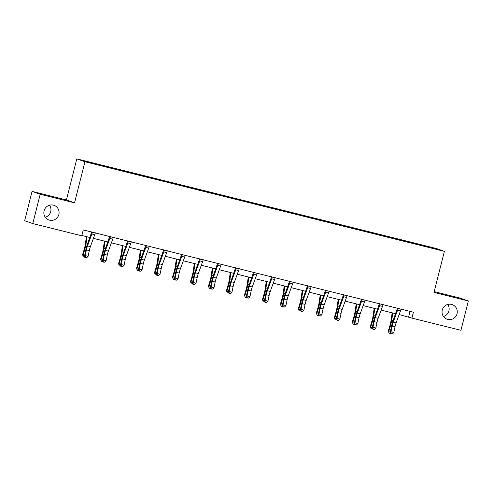 <?xml version="1.0" encoding="UTF-8"?>
<svg xmlns="http://www.w3.org/2000/svg" width="493" height="493" viewBox="0 0 493 493"><rect width="100%" height="100%" fill="white"/><g stroke="black" fill="none" stroke-linecap="round" stroke-linejoin="round"><path stroke-width="0.74" d="M49.54 205.205A7.746 7.605 -70.5 0 1 45.282 217.234M58.852 214.498A7.746 7.605 -70.5 0 1 48.887 219.964A7.746 7.605 -70.5 0 1 44.099 210.819A7.746 7.605 -70.5 0 1 54.064 205.353A7.746 7.605 -70.5 0 1 58.852 214.498M447.718 304.458A7.746 7.605 -70.5 0 1 443.46 316.494M457.029 313.751A7.746 7.605 -70.5 0 1 447.065 319.217A7.746 7.605 -70.5 0 1 442.276 310.079A7.746 7.605 -70.5 0 1 452.241 304.612A7.746 7.605 -70.5 0 1 457.029 313.751M32.07 191.376L40.198 194.254L74.554 202.82L66.426 199.942L32.07 191.376L24.65 220.71L32.778 223.588L81.77 235.802L83.255 229.935L413.417 312.235L411.932 318.102L460.93 330.316L468.35 300.983L460.222 298.105L434.197 291.622M66.426 199.942L76.816 158.875L436.262 248.478L444.39 251.356L84.944 161.753L76.816 158.875M434.851 248.373L83.015 160.669L106.753 167.022L419.395 244.953L438.191 249.557L434.851 248.373L434.512 248.638M109.532 167.281L109.501 167.706M120.6 170.042L120.575 170.381M127.514 171.761L127.49 172.193M138.582 174.522L138.558 174.867M145.497 176.248L145.472 176.673M156.564 179.002L156.546 179.347M163.479 180.728L163.454 181.159M174.547 183.488L174.528 183.834M181.467 185.214L181.436 185.639M192.535 187.969L192.51 188.314M199.449 189.694L199.425 190.119M210.517 192.455L210.493 192.8M217.431 194.18L217.407 194.606M228.499 196.935L228.481 197.28M235.414 198.661L235.389 199.086M246.482 201.421L246.463 201.766M253.402 203.141L253.371 203.572M264.464 205.901L264.445 206.247M271.384 207.627L271.36 208.052M282.452 210.388L282.427 210.733M289.366 212.107L289.342 212.538M300.434 214.868L300.41 215.213M307.349 216.593L307.324 217.019M318.416 219.348L318.398 219.693M325.337 221.074L325.306 221.505M336.399 223.834L336.38 224.179M343.319 225.56L343.294 225.985M354.387 228.314L354.362 228.66M361.301 230.04L361.277 230.471M372.369 232.801L372.344 233.146M379.283 234.526L379.259 234.951M390.351 237.281L390.333 237.626M397.272 239.006L397.241 239.432M408.333 241.767L408.315 242.112M415.254 243.487L415.229 243.918M40.198 194.254L32.778 223.588M74.554 202.82L84.944 161.753M444.39 251.356L433.994 292.423L468.35 300.983M399.133 314.565L411.932 318.102M81.856 235.475L89.886 237.478M93.411 238.359L107.868 241.964M111.393 242.839L125.851 246.445M129.376 247.326L143.839 250.931M147.358 251.806L161.821 255.411M165.346 256.292L179.803 259.891M183.328 260.772L197.785 264.377M201.31 265.252L215.774 268.858M219.293 269.739L233.756 273.344M237.281 274.219L251.738 277.824M255.263 278.705L269.72 282.31M273.245 283.185L287.709 286.79M291.227 287.672L305.691 291.277M309.216 292.152L323.673 295.757M327.198 296.638L341.655 300.243M345.18 301.118L359.637 304.723M363.162 305.605L377.626 309.203M381.144 310.085L395.608 313.69M102.612 165.556L102.593 165.901M410.04 311.397L408.635 316.937M414.453 243.203L414.33 243.696M396.464 238.723L396.341 239.21M378.482 234.243L378.359 234.73M360.5 229.756L360.377 230.243M342.518 225.276L342.395 225.763M324.53 220.79L324.406 221.277M306.547 216.31L306.424 216.797M288.565 211.824L288.442 212.31M270.583 207.343L270.46 207.83M252.601 202.857L252.478 203.344M234.613 198.377L234.489 198.864M216.63 193.891L216.507 194.384M198.648 189.411L198.525 189.897M180.666 184.93L180.543 185.417M162.678 180.444L162.554 180.931M144.696 175.964L144.572 176.451M126.713 171.478L126.59 171.965M108.731 166.998L108.608 167.484M401.179 309.043L400.951 309.351A4.24 0.813 104 0 1 400.47 310.886L396.119 322.841A6.052 1.159 -76 0 0 395.004 326.828L393.827 332.51L390.949 331.789L391.011 333.841L392.44 333.94L391.288 333.656M398.024 308.261L398.067 308.636A4.24 0.813 104 0 1 397.586 310.165L393.241 322.12A6.052 1.159 -76 0 0 392.126 326.113L390.949 331.789L390.246 332.251L391.424 326.576A9.077 1.738 104 0 1 393.1 320.586L397.475 308.063M398.067 308.636L397.512 308.439M390.246 332.251L391.011 333.841M392.44 333.94L393.827 332.51M392.169 312.833L390.9 321.294A6.052 1.159 104 0 1 389.981 325.355L388.33 330.865L388.7 331.703L390.351 326.193A9.077 1.738 -76 0 0 391.732 320.105L392.798 312.987M390.647 333.083L390.166 333.416L389.014 333.132L388.33 330.865M389.014 333.132L388.7 331.703L390.277 332.097M383.197 304.563L382.969 304.871A4.24 0.813 104 0 1 382.488 306.399L378.137 318.355A6.052 1.159 -76 0 0 377.022 322.348L375.845 328.024L372.961 327.309L373.022 329.355L374.458 329.46L373.306 329.17M380.035 303.774L380.085 304.15A4.24 0.813 104 0 1 379.604 305.685L375.259 317.64A6.052 1.159 -76 0 0 374.138 321.627L372.961 327.309L372.264 327.771L373.441 322.089A9.077 1.738 104 0 1 375.111 316.105L379.487 303.583M380.085 304.15L379.53 303.953M372.264 327.771L373.022 329.355M374.458 329.46L375.845 328.024M365.208 300.077L364.986 300.391A4.24 0.813 104 0 1 364.506 301.919L360.155 313.875A6.052 1.159 -76 0 0 359.04 317.868L357.863 323.544L354.978 322.823L355.04 324.875L356.476 324.973L355.324 324.69M362.053 299.294L362.102 299.67A4.24 0.813 104 0 1 361.622 301.198L357.271 313.154A6.052 1.159 -76 0 0 356.156 317.147L354.978 322.823L354.282 323.285L355.453 317.609A9.077 1.738 104 0 1 357.129 311.625L361.505 299.097M362.102 299.67L361.548 299.473M354.282 323.285L355.04 324.875M356.476 324.973L357.863 323.544M374.187 308.347L372.918 316.808A6.052 1.159 104 0 1 371.999 320.869L370.342 326.378L370.718 327.223L372.369 321.713A9.077 1.738 -76 0 0 373.749 315.625L374.816 308.507M372.659 328.597L372.184 328.936L371.026 328.646L370.342 326.378M371.026 328.646L370.718 327.223L372.295 327.617M356.205 303.867L354.935 312.328A6.052 1.159 104 0 1 354.017 316.389L352.359 321.898L352.729 322.736L354.387 317.227A9.077 1.738 -76 0 0 355.767 311.138L356.833 304.021M354.677 324.117L354.196 324.456L353.043 324.166L352.359 321.898M353.043 324.166L352.729 322.736L354.313 323.131M347.226 295.597L346.998 295.905A4.24 0.813 104 0 1 346.517 297.433L342.173 309.388A6.052 1.159 -76 0 0 341.057 313.382L339.88 319.057L336.996 318.342L337.058 320.388L338.488 320.493L337.335 320.204M344.071 294.808L344.12 295.19A4.24 0.813 104 0 1 343.639 296.718L339.289 308.673A6.052 1.159 -76 0 0 338.173 312.667L336.996 318.342L336.294 318.805L337.471 313.129A9.077 1.738 104 0 1 339.147 307.139L343.522 294.617M344.12 295.19L343.559 294.993M336.294 318.805L337.058 320.388M338.488 320.493L339.88 319.057M329.244 291.11L329.016 291.425A4.24 0.813 104 0 1 328.535 292.953L324.184 304.908A6.052 1.159 -76 0 0 323.069 308.901L321.892 314.577L319.014 313.856L319.076 315.908L320.505 316.007L319.353 315.723M326.089 290.328L326.132 290.704A4.24 0.813 104 0 1 325.651 292.232L321.307 304.187A6.052 1.159 -76 0 0 320.191 308.18L319.014 313.856L318.312 314.318L319.489 308.643A9.077 1.738 104 0 1 321.165 302.659L325.54 290.13M326.132 290.704L325.577 290.506M318.312 314.318L319.076 315.908M320.505 316.007L321.892 314.577M311.262 286.63L311.034 286.938A4.24 0.813 104 0 1 310.553 288.473L306.202 300.428A6.052 1.159 -76 0 0 305.087 304.415L303.91 310.091L301.026 309.376L301.087 311.422L302.523 311.527L301.371 311.237M308.107 285.841L308.15 286.223A4.24 0.813 104 0 1 307.669 287.752L303.324 299.707A6.052 1.159 -76 0 0 302.203 303.7L301.026 309.376L300.329 309.838L301.506 304.163A9.077 1.738 104 0 1 303.183 298.173L307.552 285.65M308.15 286.223L307.595 286.026M300.329 309.838L301.087 311.422M302.523 311.527L303.91 310.091M338.216 299.38L336.953 307.848A6.052 1.159 104 0 1 336.029 311.903L334.377 317.412L334.747 318.256L336.399 312.747A9.077 1.738 -76 0 0 337.785 306.658L338.845 299.541M336.694 319.63L336.214 319.969L335.061 319.68L334.377 317.412M335.061 319.68L334.747 318.256L336.325 318.651M320.234 294.9L318.965 303.361A6.052 1.159 104 0 1 318.047 307.422L316.395 312.932L316.765 313.77L318.416 308.267A9.077 1.738 -76 0 0 319.797 302.172L320.863 295.054M318.712 315.15L318.231 315.489L317.079 315.2L316.395 312.932M317.079 315.2L316.765 313.77L318.342 314.164M302.252 290.42L300.983 298.881A6.052 1.159 104 0 1 300.064 302.942L298.407 308.445L298.783 309.29L300.434 303.78A9.077 1.738 -76 0 0 301.815 297.692L302.881 290.574M300.724 310.664L300.249 311.003L299.091 310.719L298.407 308.445M299.091 310.719L298.783 309.29L300.36 309.684M293.273 282.144L293.052 282.458A4.24 0.813 104 0 1 292.571 283.986L288.22 295.942A6.052 1.159 -76 0 0 287.105 299.935L285.928 305.611L283.044 304.89L283.105 306.942L284.541 307.04L283.389 306.757M290.118 281.361L290.167 281.737A4.24 0.813 104 0 1 289.687 283.272L285.336 295.227A6.052 1.159 -76 0 0 284.221 299.214L283.044 304.89L282.347 305.352L283.518 299.676A9.077 1.738 104 0 1 285.194 293.692L289.57 281.164M290.167 281.737L289.613 281.54M282.347 305.352L283.105 306.942M284.541 307.04L285.928 305.611M284.27 285.934L283 294.395A6.052 1.159 104 0 1 282.082 298.456L280.425 303.965L280.794 304.803L282.452 299.3A9.077 1.738 -76 0 0 283.832 293.206L284.899 286.094M282.742 306.184L282.261 306.523L281.109 306.233L280.425 303.965M281.109 306.233L280.794 304.803L282.378 305.198M275.291 277.664L275.063 277.972A4.24 0.813 104 0 1 274.583 279.506L270.238 291.462A6.052 1.159 -76 0 0 269.123 295.449L267.945 301.131L265.061 300.41L265.123 302.455L266.553 302.56L265.4 302.271M272.136 276.875L272.185 277.257A4.24 0.813 104 0 1 271.705 278.785L267.354 290.741A6.052 1.159 -76 0 0 266.238 294.734L265.061 300.41L264.359 300.872L265.536 295.196A9.077 1.738 104 0 1 267.212 289.206L271.588 276.684M272.185 277.257L271.625 277.06M264.359 300.872L265.123 302.455M266.553 302.56L267.945 301.131M266.282 281.454L265.018 289.915A6.052 1.159 104 0 1 264.094 293.976L262.442 299.479L262.812 300.323L264.464 294.814A9.077 1.738 -76 0 0 265.85 288.725L266.91 281.608M264.759 301.698L264.279 302.036L263.126 301.753L262.442 299.479M263.126 301.753L262.812 300.323L264.396 300.718M257.309 273.184L257.081 273.492A4.24 0.813 104 0 1 256.6 275.02L252.256 286.975A6.052 1.159 -76 0 0 251.134 290.969L249.957 296.644L247.079 295.923L247.141 297.975L248.571 298.08L247.418 297.79M254.154 272.395L254.197 272.771A4.24 0.813 104 0 1 253.722 274.305L249.372 286.26A6.052 1.159 -76 0 0 248.256 290.248L247.079 295.923L246.377 296.385L247.554 290.71A9.077 1.738 104 0 1 249.23 284.726L253.605 272.198M254.197 272.771L253.642 272.574M246.377 296.385L247.141 297.975M248.571 298.08L249.957 296.644M248.299 276.967L247.03 285.429A6.052 1.159 104 0 1 246.112 289.49L244.46 294.999L244.83 295.843L246.482 290.334A9.077 1.738 -76 0 0 247.862 284.239L248.928 277.128M246.777 297.217L246.297 297.556L245.144 297.267L244.46 294.999M245.144 297.267L244.83 295.843L246.408 296.231M239.327 268.697L239.099 269.005A4.24 0.813 104 0 1 238.618 270.54L234.267 282.495A6.052 1.159 -76 0 0 233.152 286.482L231.975 292.164L229.097 291.443L229.153 293.489L230.588 293.594L229.436 293.304M236.172 267.909L236.215 268.291A4.24 0.813 104 0 1 235.734 269.819L231.39 281.774A6.052 1.159 -76 0 0 230.268 285.767L229.097 291.443L228.395 291.905L229.572 286.23A9.077 1.738 104 0 1 231.248 280.24L235.617 267.717M236.215 268.291L235.66 268.093M228.395 291.905L229.153 293.489M230.588 293.594L231.975 292.164M230.317 272.487L229.048 280.948A6.052 1.159 104 0 1 228.13 285.009L226.478 290.519L226.848 291.357L228.499 285.848A9.077 1.738 -76 0 0 229.88 279.759L230.946 272.641M228.789 292.737L228.314 293.07L227.162 292.787L226.478 290.519M227.162 292.787L226.848 291.357L228.425 291.751M221.339 264.217L221.117 264.525A4.24 0.813 104 0 1 220.636 266.054L216.285 278.009A6.052 1.159 -76 0 0 215.17 282.002L213.993 287.678L211.109 286.963L211.17 289.009L212.606 289.114L211.454 288.824M218.183 263.428L218.233 263.804A4.24 0.813 104 0 1 217.752 265.339L213.401 277.294A6.052 1.159 -76 0 0 212.286 281.281L211.109 286.963L210.412 287.425L211.589 281.743A9.077 1.738 104 0 1 213.259 275.76L217.635 263.231M218.233 263.804L217.678 263.607M210.412 287.425L211.17 289.009M212.606 289.114L213.993 287.678M212.335 268.001L211.066 276.462A6.052 1.159 104 0 1 210.147 280.523L208.49 286.032L208.859 286.877L210.517 281.367A9.077 1.738 -76 0 0 211.898 275.279L212.964 268.161M210.807 288.251L210.326 288.59L209.174 288.3L208.49 286.032M209.174 288.3L208.859 286.877L210.443 287.271M203.356 259.731L203.128 260.039A4.24 0.813 104 0 1 202.648 261.573L198.303 273.529A6.052 1.159 -76 0 0 197.188 277.522L196.011 283.198L193.127 282.477L193.188 284.529L194.624 284.627L193.466 284.344M200.201 258.948L200.25 259.324A4.24 0.813 104 0 1 199.77 260.852L195.419 272.808A6.052 1.159 -76 0 0 194.304 276.801L193.127 282.477L192.424 282.939L193.601 277.263A9.077 1.738 104 0 1 195.277 271.273L199.653 258.751M200.25 259.324L199.69 259.127M192.424 282.939L193.188 284.529M194.624 284.627L196.011 283.198M194.347 263.521L193.083 271.982A6.052 1.159 104 0 1 192.159 276.043L190.508 281.552L190.877 282.39L192.529 276.881A9.077 1.738 -76 0 0 193.915 270.793L194.981 263.675M192.825 283.771L192.344 284.104L191.192 283.82L190.508 281.552M191.192 283.82L190.877 282.39L192.461 282.785M185.374 255.251L185.146 255.559A4.24 0.813 104 0 1 184.665 257.087L180.321 269.042A6.052 1.159 -76 0 0 179.199 273.036L178.022 278.711L175.144 277.997L175.206 280.042L176.636 280.147L175.483 279.858M182.219 254.462L182.262 254.838A4.24 0.813 104 0 1 181.788 256.372L177.437 268.328A6.052 1.159 -76 0 0 176.321 272.321L175.144 277.997L174.442 278.459L175.619 272.783A9.077 1.738 104 0 1 177.295 266.793L181.671 254.271M182.262 254.838L181.707 254.641M174.442 278.459L175.206 280.042M176.636 280.147L178.022 278.711M176.365 259.035L175.101 267.502A6.052 1.159 104 0 1 174.177 271.557L172.525 277.066L172.895 277.91L174.547 272.401A9.077 1.738 -76 0 0 175.927 266.312L176.993 259.195M174.842 279.284L174.362 279.623L173.209 279.334L172.525 277.066M173.209 279.334L172.895 277.91L174.473 278.305M167.392 250.764L167.164 251.079A4.24 0.813 104 0 1 166.683 252.607L162.333 264.562A6.052 1.159 -76 0 0 161.217 268.556L160.04 274.231L157.162 273.51L157.224 275.562L158.654 275.661L157.501 275.377M164.237 249.982L164.28 250.358A4.24 0.813 104 0 1 163.799 251.886L159.455 263.841A6.052 1.159 -76 0 0 158.333 267.835L157.162 273.51L156.46 273.972L157.637 268.297A9.077 1.738 104 0 1 159.313 262.313L163.688 249.785M164.28 250.358L163.725 250.161M156.46 273.972L157.224 275.562M158.654 275.661L160.04 274.231M158.382 254.554L157.113 263.015A6.052 1.159 104 0 1 156.195 267.077L154.543 272.586L154.913 273.424L156.564 267.921A9.077 1.738 -76 0 0 157.945 261.826L159.011 254.708M156.86 274.804L156.38 275.143L155.227 274.854L154.543 272.586M155.227 274.854L154.913 273.424L156.491 273.818M149.404 246.284L149.182 246.592A4.24 0.813 104 0 1 148.701 248.127L144.35 260.082A6.052 1.159 -76 0 0 143.235 264.069L142.058 269.745L139.174 269.03L139.236 271.076L140.671 271.181L139.519 270.891M146.248 245.496L146.298 245.878A4.24 0.813 104 0 1 145.817 247.406L141.466 259.361A6.052 1.159 -76 0 0 140.351 263.354L139.174 269.03L138.478 269.492L139.655 263.817A9.077 1.738 104 0 1 141.325 257.827L145.7 245.304M146.298 245.878L145.743 245.68M138.478 269.492L139.236 271.076M140.671 271.181L142.058 269.745M140.4 250.074L139.131 258.535A6.052 1.159 104 0 1 138.213 262.596L136.555 268.1L136.925 268.944L138.582 263.435A9.077 1.738 -76 0 0 139.963 257.346L141.029 250.228M138.872 270.318L138.391 270.657L137.239 270.374L136.555 268.1M137.239 270.374L136.925 268.944L138.508 269.338M131.421 241.798L131.193 242.112A4.24 0.813 104 0 1 130.719 243.641L126.368 255.596A6.052 1.159 -76 0 0 125.253 259.589L124.076 265.265L121.192 264.544L121.253 266.596L122.689 266.695L121.537 266.411M128.266 241.015L128.316 241.391A4.24 0.813 104 0 1 127.835 242.92L123.484 254.881A6.052 1.159 -76 0 0 122.369 258.868L121.192 264.544L120.489 265.006L121.666 259.33A9.077 1.738 104 0 1 123.342 253.347L127.718 240.818M128.316 241.391L127.761 241.194M120.489 265.006L121.253 266.596M122.689 266.695L124.076 265.265M122.412 245.588L121.149 254.049A6.052 1.159 104 0 1 120.224 258.11L118.573 263.619L118.942 264.458L120.6 258.954A9.077 1.738 -76 0 0 121.981 252.86L123.047 245.748M120.89 265.838L120.409 266.177L119.257 265.887L118.573 263.619M119.257 265.887L118.942 264.458L120.526 264.852M113.439 237.318L113.211 237.626A4.24 0.813 104 0 1 112.731 239.16L108.386 251.116A6.052 1.159 -76 0 0 107.264 255.103L106.094 260.779L103.21 260.064L103.271 262.11L104.701 262.214L103.548 261.925M110.284 236.529L110.333 236.911A4.24 0.813 104 0 1 109.853 238.439L105.502 250.395A6.052 1.159 -76 0 0 104.387 254.388L103.21 260.064L102.507 260.526L103.684 254.85A9.077 1.738 104 0 1 105.36 248.86L109.736 236.338M110.333 236.911L109.773 236.714M102.507 260.526L103.271 262.11M104.701 262.214L106.094 260.779M104.43 241.108L103.166 249.569A6.052 1.159 104 0 1 102.242 253.63L100.59 259.133L100.96 259.977L102.612 254.468A9.077 1.738 -76 0 0 103.992 248.38L105.058 241.262M102.908 261.352L102.427 261.691L101.275 261.407L100.59 259.133M101.275 261.407L100.96 259.977L102.538 260.372M95.457 232.838L95.229 233.146A4.24 0.813 104 0 1 94.748 234.674L90.398 246.629A6.052 1.159 -76 0 0 89.282 250.623L88.105 256.298L85.227 255.577L85.289 257.629L86.719 257.734L85.566 257.445M92.302 232.049L92.345 232.425A4.24 0.813 104 0 1 91.864 233.959L87.52 245.915A6.052 1.159 -76 0 0 86.404 249.902L85.227 255.577L84.525 256.04L85.702 250.364A9.077 1.738 104 0 1 87.378 244.38L91.753 231.852M92.345 232.425L91.79 232.228M84.525 256.04L85.289 257.629M86.719 257.734L88.105 256.298M86.448 236.622L85.178 245.083A6.052 1.159 104 0 1 84.26 249.144L82.608 254.653L82.978 255.491L84.63 249.988A9.077 1.738 -76 0 0 86.01 243.893L87.076 236.782M84.925 256.871L84.445 257.21L83.292 256.921L82.608 254.653M83.292 256.921L82.978 255.491L84.556 255.885M396.119 322.841L393.241 322.12M395.004 326.828L392.126 326.113M400.47 310.886L397.586 310.165M390.351 326.193L391.448 326.471M391.732 320.105L393.143 320.456M378.137 318.355L375.259 317.64M377.022 322.348L374.138 321.627M382.488 306.399L379.604 305.685M360.155 313.875L357.271 313.154M359.04 317.868L356.156 317.147M364.506 301.919L361.622 301.198M372.369 321.713L373.46 321.984M373.749 315.625L375.161 315.976M354.387 317.227L355.478 317.504M355.767 311.138L357.178 311.49M342.173 309.388L339.289 308.673M341.057 313.382L338.173 312.667M346.517 297.433L343.639 296.718M324.184 304.908L321.307 304.187M323.069 308.901L320.191 308.18M328.535 292.953L325.651 292.232M306.202 300.428L303.324 299.707M305.087 304.415L302.203 303.7M310.553 288.473L307.669 287.752M336.399 312.747L337.495 313.018M337.785 306.658L339.196 307.01M318.416 308.267L319.513 308.538M319.797 302.172L321.214 302.523M300.434 303.78L301.525 304.052M301.815 297.692L303.226 298.043M288.22 295.942L285.336 295.227M287.105 299.935L284.221 299.214M292.571 283.986L289.687 283.272M282.452 299.3L283.543 299.571M283.832 293.206L285.244 293.557M270.238 291.462L267.354 290.741M269.123 295.449L266.238 294.734M274.583 279.506L271.705 278.785M264.464 294.814L265.561 295.085M265.85 288.725L267.261 289.077M252.256 286.975L249.372 286.26M251.134 290.969L248.256 290.248M256.6 275.02L253.722 274.305M246.482 290.334L247.578 290.605M247.862 284.239L249.279 284.597M234.267 282.495L231.39 281.774M233.152 286.482L230.268 285.767M238.618 270.54L235.734 269.819M228.499 285.848L229.59 286.125M229.88 279.759L231.291 280.11M216.285 278.009L213.401 277.294M215.17 282.002L212.286 281.281M220.636 266.054L217.752 265.339M210.517 281.367L211.608 281.639M211.898 275.279L213.309 275.63M198.303 273.529L195.419 272.808M197.188 277.522L194.304 276.801M202.648 261.573L199.77 260.852M192.529 276.881L193.626 277.158M193.915 270.793L195.327 271.144M180.321 269.042L177.437 268.328M179.199 273.036L176.321 272.321M184.665 257.087L181.788 256.372M174.547 272.401L175.644 272.672M175.927 266.312L177.344 266.664M162.333 264.562L159.455 263.841M161.217 268.556L158.333 267.835M166.683 252.607L163.799 251.886M156.564 267.921L157.655 268.192M157.945 261.826L159.356 262.177M144.35 260.082L141.466 259.361M143.235 264.069L140.351 263.354M148.701 248.127L145.817 247.406M138.582 263.435L139.673 263.706M139.963 257.346L141.374 257.697M126.368 255.596L123.484 254.881M125.253 259.589L122.369 258.868M130.719 243.641L127.835 242.92M120.6 258.954L121.691 259.226M121.981 252.86L123.392 253.211M108.386 251.116L105.502 250.395M107.264 255.103L104.387 254.388M112.731 239.16L109.853 238.439M102.612 254.468L103.709 254.739M103.992 248.38L105.41 248.731M90.398 246.629L87.52 245.915M89.282 250.623L86.404 249.902M94.748 234.674L91.864 233.959M84.63 249.988L85.72 250.259M86.01 243.893L87.421 244.245"/></g></svg>
